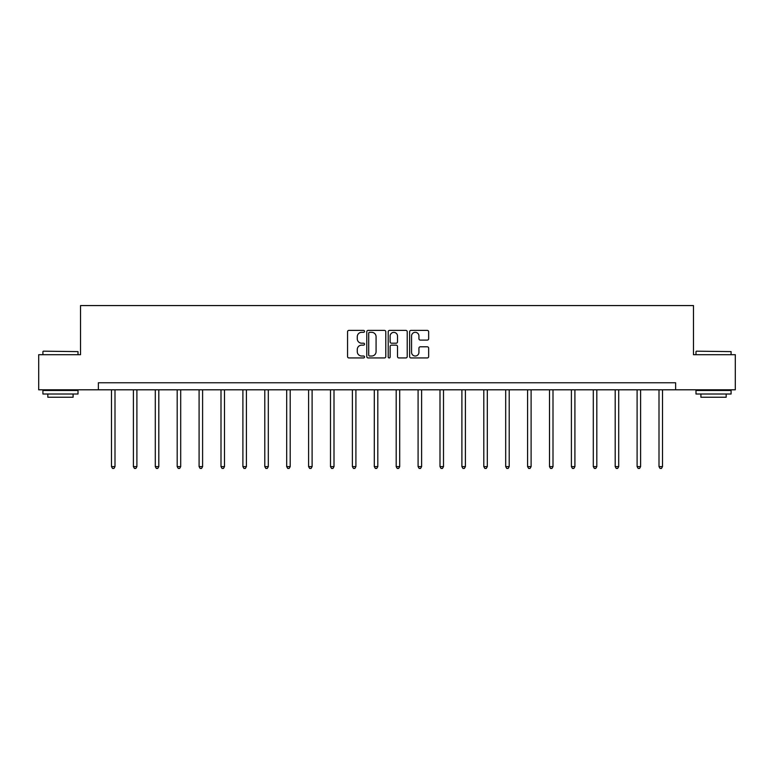 <?xml version="1.0" encoding="UTF-8"?>
<svg xmlns="http://www.w3.org/2000/svg" width="774" height="774" viewBox="0 0 774 774"><rect width="100%" height="100%" fill="white"/><g stroke="black" fill="none" stroke-linecap="round" stroke-linejoin="round"><path stroke-width="1.16" d="M364.535 331.349A0.968 0.968 0 0 0 363.577 330.392L348.929 330.392A1.374 1.374 0 0 0 347.555 331.765L347.555 356.572A1.374 1.374 0 0 0 348.929 357.946L363.577 357.946A0.968 0.968 0 0 0 364.535 356.978A0.968 0.968 0 0 0 363.577 356.021L361.681 356.021A4.412 4.412 0 0 1 357.269 351.609L357.269 349.538A4.412 4.412 0 0 1 361.681 345.136L363.577 345.136A0.968 0.968 0 0 0 364.535 344.169A0.968 0.968 0 0 0 363.577 343.201L361.681 343.201A4.412 4.412 0 0 1 357.269 338.789L357.269 336.729A4.412 4.412 0 0 1 361.681 332.317L363.577 332.317A0.968 0.968 0 0 0 364.535 331.349M427.267 340.105A1.374 1.374 0 0 0 428.651 338.722L428.651 331.765A1.374 1.374 0 0 0 427.267 330.392L411.013 330.392A1.374 1.374 0 0 0 409.63 331.765L409.63 356.572A1.374 1.374 0 0 0 411.013 357.946L427.267 357.946A1.374 1.374 0 0 0 428.651 356.572L428.651 348.165A1.374 1.374 0 0 0 427.267 346.791L420.311 346.791A1.374 1.374 0 0 0 418.937 348.165L418.937 352.334A3.686 3.686 0 0 1 415.251 356.021A3.686 3.686 0 0 1 411.565 352.334L411.565 336.003A3.686 3.686 0 0 1 415.251 332.317A3.686 3.686 0 0 1 418.937 336.003L418.937 338.722A1.374 1.374 0 0 0 420.311 340.105L427.267 340.105M98.366 389.796L38.7 389.796L38.7 354.695L80.535 354.695L80.535 305.566L693.465 305.566L693.465 354.695L735.3 354.695L735.3 389.796L675.634 389.796L675.634 382.772L98.366 382.772L98.366 389.796L675.634 389.796M385.791 331.765A1.374 1.374 0 0 0 384.417 330.392L368.153 330.392A1.374 1.374 0 0 0 366.779 331.765L366.779 356.572A1.374 1.374 0 0 0 368.153 357.946L384.417 357.946A1.374 1.374 0 0 0 385.791 356.572L385.791 331.765M389.583 330.392L405.847 330.392A1.374 1.374 0 0 1 407.221 331.765L407.221 356.572A1.374 1.374 0 0 1 405.847 357.946L398.881 357.946A1.374 1.374 0 0 1 397.507 356.572L397.507 346.51A1.374 1.374 0 0 0 396.133 345.136L391.509 345.136A1.374 1.374 0 0 0 390.135 346.51L390.135 356.978A0.968 0.968 0 0 1 389.167 357.946A0.968 0.968 0 0 1 388.209 356.978L388.209 331.765A1.374 1.374 0 0 1 389.583 330.392M369.672 332.317A0.968 0.968 0 0 0 368.705 333.284L368.705 355.053A0.968 0.968 0 0 0 369.672 356.021L371.665 356.021A4.412 4.412 0 0 0 376.077 351.609L376.077 336.729A4.412 4.412 0 0 0 371.665 332.317L369.672 332.317M397.507 336.071A3.686 3.686 0 0 0 393.821 332.385A3.686 3.686 0 0 0 390.135 336.071L390.135 341.827A1.374 1.374 0 0 0 391.509 343.201L396.133 343.201A1.374 1.374 0 0 0 397.507 341.827L397.507 336.071M111.495 389.796L111.495 466.616L114.997 466.616L114.997 389.796M114.997 466.616L113.952 468.434L112.54 468.434L111.495 466.616M43.334 351.183L78.01 351.609L43.334 351.183M60.459 394.005L42.909 394.005L42.909 390.493L78.01 390.493L78.01 394.005L60.459 394.005M73.095 394.005L73.095 397.236L47.824 397.236L47.824 394.005M696.416 351.183L731.091 351.609L696.416 351.183M713.541 394.005L695.99 394.005L695.99 390.493L731.091 390.493L731.091 394.005L713.541 394.005M726.176 394.005L726.176 397.236L700.905 397.236L700.905 394.005M133.389 389.796L133.389 466.616L136.901 466.616L136.901 389.796M136.901 466.616L135.847 468.434L134.444 468.434L133.389 466.616M155.293 389.796L155.293 466.616L158.805 466.616L158.805 389.796M158.805 466.616L157.751 468.434L156.348 468.434L155.293 466.616M177.188 389.796L177.188 466.616L180.7 466.616L180.7 389.796M180.7 466.616L179.645 468.434L178.243 468.434L177.188 466.616M199.092 389.796L199.092 466.616L202.604 466.616L202.604 389.796M202.604 466.616L201.55 468.434L200.147 468.434L199.092 466.616M220.996 389.796L220.996 466.616L224.499 466.616L224.499 389.796M224.499 466.616L223.454 468.434L222.041 468.434L220.996 466.616M242.891 389.796L242.891 466.616L246.403 466.616L246.403 389.796M246.403 466.616L245.348 468.434L243.945 468.434L242.891 466.616M264.795 389.796L264.795 466.616L268.307 466.616L268.307 389.796M268.307 466.616L267.253 468.434L265.85 468.434L264.795 466.616M286.69 389.796L286.69 466.616L290.202 466.616L290.202 389.796M290.202 466.616L289.147 468.434L287.744 468.434L286.69 466.616M308.594 389.796L308.594 466.616L312.106 466.616L312.106 389.796M312.106 466.616L311.051 468.434L309.648 468.434L308.594 466.616M330.498 389.796L330.498 466.616L334 466.616L334 389.796M334 466.616L332.955 468.434L331.543 468.434L330.498 466.616M352.393 389.796L352.393 466.616L355.905 466.616L355.905 389.796M355.905 466.616L354.85 468.434L353.447 468.434L352.393 466.616M374.297 389.796L374.297 466.616L377.809 466.616L377.809 389.796M377.809 466.616L376.754 468.434L375.351 468.434L374.297 466.616M396.191 389.796L396.191 466.616L399.703 466.616L399.703 389.796M399.703 466.616L398.649 468.434L397.246 468.434L396.191 466.616M418.095 389.796L418.095 466.616L421.607 466.616L421.607 389.796M421.607 466.616L420.553 468.434L419.15 468.434L418.095 466.616M440 389.796L440 466.616L443.502 466.616L443.502 389.796M443.502 466.616L442.457 468.434L441.045 468.434L440 466.616M461.894 389.796L461.894 466.616L465.406 466.616L465.406 389.796M465.406 466.616L464.352 468.434L462.949 468.434L461.894 466.616M483.798 389.796L483.798 466.616L487.31 466.616L487.31 389.796M487.31 466.616L486.256 468.434L484.853 468.434L483.798 466.616M505.693 389.796L505.693 466.616L509.205 466.616L509.205 389.796M509.205 466.616L508.15 468.434L506.747 468.434L505.693 466.616M527.597 389.796L527.597 466.616L531.109 466.616L531.109 389.796M531.109 466.616L530.055 468.434L528.652 468.434L527.597 466.616M549.501 389.796L549.501 466.616L553.004 466.616L553.004 389.796M553.004 466.616L551.959 468.434L550.546 468.434L549.501 466.616M571.396 389.796L571.396 466.616L574.908 466.616L574.908 389.796M574.908 466.616L573.853 468.434L572.45 468.434L571.396 466.616M593.3 389.796L593.3 466.616L596.812 466.616L596.812 389.796M596.812 466.616L595.757 468.434L594.355 468.434L593.3 466.616M615.195 389.796L615.195 466.616L618.707 466.616L618.707 389.796M618.707 466.616L617.652 468.434L616.249 468.434L615.195 466.616M637.099 389.796L637.099 466.616L640.611 466.616L640.611 389.796M640.611 466.616L639.556 468.434L638.153 468.434L637.099 466.616M659.003 389.796L659.003 466.616L662.505 466.616L662.505 389.796M662.505 466.616L661.46 468.434L660.048 468.434L659.003 466.616M42.909 354.695L42.909 351.609M50.91 390.493L50.91 389.796M70.008 390.493L70.008 389.796M78.01 354.695L78.01 351.609M695.99 354.695L695.99 351.609M703.992 390.493L703.992 389.796M723.09 390.493L723.09 389.796M731.091 354.695L731.091 351.609"/></g></svg>
